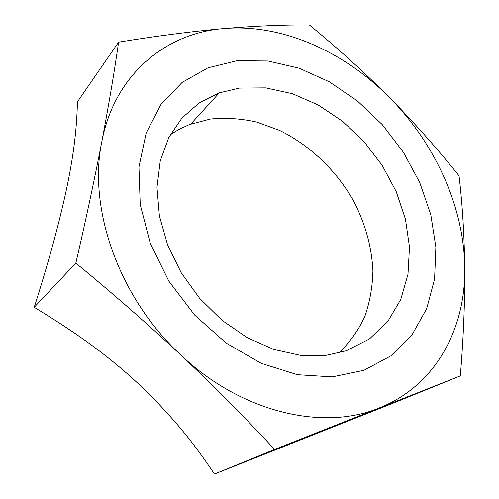 <?xml version="1.0" encoding="UTF-8"?>
<svg xmlns="http://www.w3.org/2000/svg" width="499" height="499" viewBox="0 0 499 499"><rect width="100%" height="100%" fill="white"/><g stroke="black" fill="none" stroke-linecap="round" stroke-linejoin="round"><path stroke-width="0.75" d="M274.606 449.437C245.558 418.087 214.283 386.594 180.781 354.964C147.037 323.458 112.063 292.838 75.848 263.104C85.959 219.392 94.61 178.923 101.802 141.697C108.807 104.778 114.402 71.594 118.594 42.153L77.426 101.833C76.497 142.801 69.692 182.459 52.981 244.261C48.091 262.206 41.835 283.226 34.219 307.315C102.189 348.327 141.866 382.646 181.137 429.046C192.327 442.47 203.424 457.471 214.433 474.05L391.472 403.853L460.334 375.897L274.606 449.437L214.433 474.05M75.848 263.104L34.219 307.315M118.594 42.153C156.817 35.947 191.959 31.418 224.014 28.549C255.812 25.923 284.274 24.725 309.399 24.956C337.449 47.96 364.158 72.162 389.532 97.567C414.657 123.159 437.829 149.238 459.043 175.791C462.367 203.698 464.27 234.405 464.75 267.919C464.962 301.639 463.49 337.63 460.334 375.897M170.196 134.83L178.692 129.54L189.246 124.613L210.291 119.036C225.579 117.546 241.048 118.544 256.704 122.043L279.627 130.426C309.461 145.041 335.372 169.604 352.681 199.288C364.937 222.311 371.686 246.15 372.915 270.807C372.553 286.875 369.834 302.176 364.744 316.697C358.301 330.513 349.618 342.62 338.696 353.011M464.75 267.919C465.704 328.442 435.914 385.54 379.327 407.914C323.782 431.173 241.803 412.997 180.781 354.964C118.999 298.103 87.749 208.445 101.802 141.697C114.658 73.939 166.354 32.922 224.014 28.549C281.997 23.528 344.204 51.634 389.532 97.567C435.059 143.425 464.176 207.079 464.75 267.919M239.37 88.086L265.668 87.868L292.358 93.681L318.3 105.015L342.501 121.251L364.052 141.635L382.172 165.344L396.156 191.479L405.425 219.055L409.486 247.017L407.995 274.219L400.766 299.444L387.823 321.437L369.472 338.927L346.343 350.747L326.19 355.313L300.579 355.363L273.832 349.456L247.211 337.655L222.043 320.352L199.637 298.333L181.156 272.66L167.527 244.653L159.381 215.755L156.973 187.399L160.241 160.921L168.799 137.468L182.029 117.932L199.151 102.944L219.273 92.864L239.37 88.086M363.927 370.314L332.253 376.888L297.398 374.705L261.339 363.384L226.359 343.218L194.822 315.262L168.899 281.261L150.33 243.512L140.225 204.571L138.947 166.984L146.17 132.996L160.99 104.397L182.116 82.435L208.027 67.789L237.175 60.691L267.994 60.984L299.107 68.213L329.246 81.761L357.303 100.86L382.303 124.656L403.373 152.226L419.753 182.572L430.78 214.62L435.87 247.205L434.585 279.047L426.645 308.762L411.993 334.873L390.885 355.874L363.927 370.314M219.273 92.864L190.805 124.02"/></g></svg>
